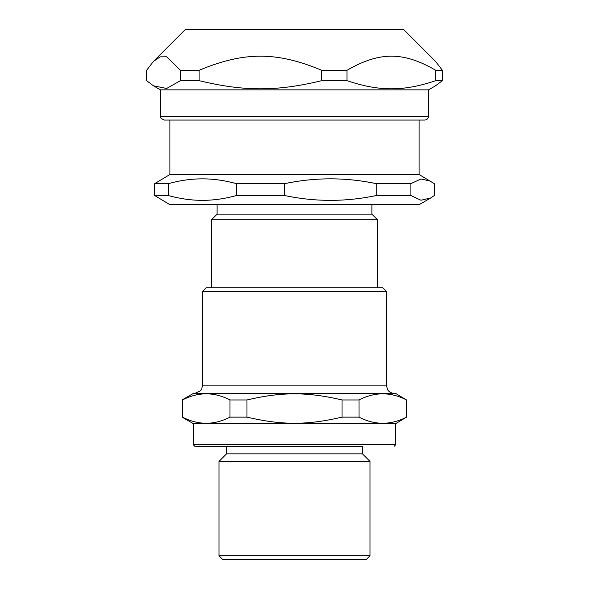 <?xml version="1.0" encoding="UTF-8"?>
<svg xmlns="http://www.w3.org/2000/svg" width="589" height="589" viewBox="0 0 589 589"><rect width="100%" height="100%" fill="white"/><g stroke="black" fill="none" stroke-linecap="round" stroke-linejoin="round"><path stroke-width="0.88" d="M419.081 174.491L169.919 174.491L169.919 120.053L164.257 120.053L424.743 120.053L419.081 120.053L419.081 174.491L434.27 183.65L434.27 195.541L430.802 197.926L420.966 200.245L410.908 195.541L410.908 183.65L420.966 178.946L430.802 181.265M424.743 120.053C427.04 119.832 428.291 118.573 428.52 116.276L160.48 116.276L160.48 89.852L428.52 89.852L435.521 85.81L442.391 80.656L435.831 80.656C403.251 91.545 379.552 91.545 346.973 80.656L321.771 80.656C276.786 91.545 244.067 91.545 199.082 80.656L180.44 80.656L166.643 88.475L153.479 85.81L146.609 80.656L146.609 70.319L153.479 61.389L160.142 56.868L166.643 56.78L180.44 70.319L199.082 70.319C244.067 51.464 276.786 51.464 321.771 70.319L346.973 70.319C379.552 51.464 403.251 51.464 435.831 70.319L442.391 70.319L435.521 61.389L403.583 29.45L185.417 29.45L153.479 61.389M442.391 70.319L442.391 80.656M435.831 70.319L435.831 80.656M346.973 70.319L346.973 80.656M321.771 70.319L321.771 80.656M199.082 70.319L199.082 80.656M180.44 70.319L180.44 80.656M211.444 287.741L211.444 219.8L377.556 219.8L377.556 287.741M376.246 195.541C345.721 201.961 315.196 201.961 284.671 195.541L284.671 183.65C315.196 177.23 345.721 177.23 376.246 183.65L376.246 195.541L410.908 195.541M236.476 195.541C224.586 198.78 213.211 200.378 202.366 200.334C191.528 200.378 180.153 198.78 168.263 195.541L168.263 183.65C180.153 180.411 191.528 178.813 202.366 178.857C213.211 178.813 224.586 180.411 236.476 183.65L236.476 195.541L284.671 195.541M169.919 174.491L154.73 183.65L154.73 195.541L169.919 204.7L419.081 204.7L430.802 197.926M236.476 183.65L284.671 183.65M376.246 183.65L410.908 183.65M154.73 183.65L168.263 183.65M154.73 195.541L168.263 195.541M211.444 219.8L217.113 214.131L371.887 214.131L377.556 219.8M395.675 423.646L395.675 444.783L193.325 444.783L193.325 423.646L395.675 423.646L406.535 417.13C390.691 425.295 374.854 425.295 359.01 417.13L359.01 399.96C374.854 391.795 390.691 391.795 406.535 399.96L395.675 393.445L193.325 393.445L182.465 399.71M406.535 417.13L406.535 399.96M359.01 417.13L342.025 417.13L342.025 399.96L359.01 399.96M342.025 417.13C307.178 425.295 281.822 425.295 246.975 417.13L246.975 399.96C281.822 391.795 307.178 391.795 342.025 399.96M246.975 417.13L229.99 417.13L229.99 399.96L246.975 399.96M229.99 417.13C214.146 425.295 198.309 425.295 182.465 417.13L182.465 399.96C198.309 391.795 214.146 391.795 229.99 399.96M386.612 385.891L202.388 385.891L202.388 291.511L386.612 291.511L386.612 385.891L387.385 389.211C387.223 389.115 388.821 392.966 394.166 393.445M202.388 291.511L206.165 287.741L382.835 287.741L386.612 291.511M218.998 555.773L222.775 559.55L366.225 559.55L370.002 555.773L218.998 555.773L218.998 461.393L370.002 461.393L370.002 555.773M218.998 461.393L226.544 453.847L362.456 453.847L370.002 461.393M226.544 453.847L226.544 446.293L362.456 446.293L362.456 453.847M193.325 444.783L194.834 446.293L362.456 446.293M160.48 116.276C159.788 117.336 161.047 118.595 164.257 120.053M428.52 116.276L428.52 89.852M160.48 89.852L153.479 85.81M371.887 214.131L371.887 204.7M217.113 214.131L217.113 204.7M202.388 385.891L201.762 388.895L200.65 390.706L194.834 393.445M395.675 444.783L394.166 446.293M193.325 423.646L182.465 417.373"/></g></svg>
